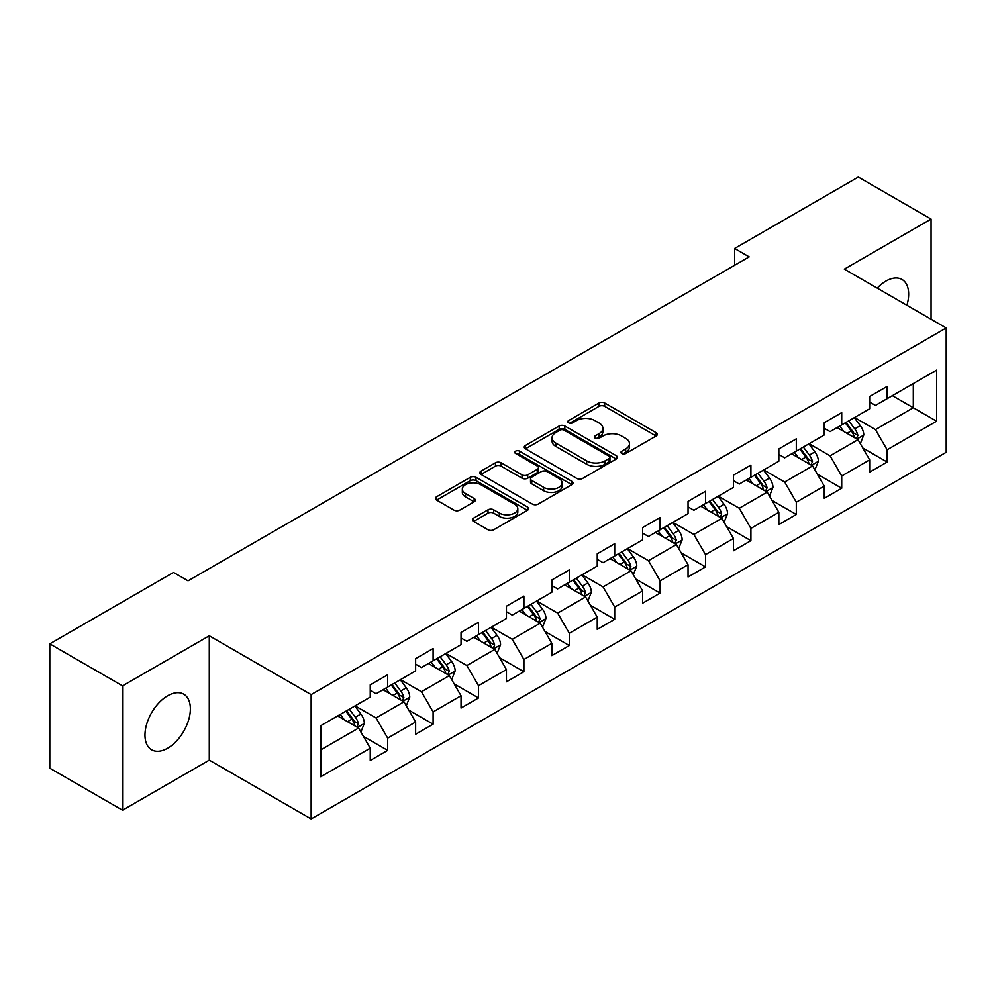 <?xml version="1.0" encoding="UTF-8"?>
<svg xmlns="http://www.w3.org/2000/svg" width="996" height="996" viewBox="0 0 996 996"><rect width="100%" height="100%" fill="white"/><g stroke="black" fill="none" stroke-linecap="round" stroke-linejoin="round"><path stroke-width="1.49" d="M621.778 453.516A2.826 1.631 0 0 0 625.774 453.516L656.127 435.999A4.046 2.328 0 0 0 657.31 434.343A4.046 2.328 0 0 0 656.127 432.7L604.709 403.007A4.046 2.328 0 0 0 598.994 403.007L568.641 420.536A2.826 1.631 0 0 0 567.807 421.694A2.826 1.631 0 0 0 568.641 422.839A2.826 1.631 0 0 0 572.638 422.839L576.56 420.573A12.923 7.47 0 0 1 594.849 420.573L599.131 423.051A12.923 7.47 0 0 1 602.916 428.33A12.923 7.47 0 0 1 599.131 433.609L595.21 435.875A2.826 1.631 0 0 0 594.375 437.032A2.826 1.631 0 0 0 595.21 438.178A2.826 1.631 0 0 0 599.206 438.178L603.128 435.912A12.923 7.47 0 0 1 621.417 435.912L625.7 438.389A12.923 7.47 0 0 1 629.484 443.668A12.923 7.47 0 0 1 625.7 448.947L621.778 451.213A2.826 1.631 0 0 0 620.944 452.371A2.826 1.631 0 0 0 621.778 453.516L621.778 451.213M167.677 748.195A32.109 18.538 120 0 0 188.642 719.909A32.109 18.538 120 0 0 183.725 694.175A32.109 18.538 120 0 0 167.677 695.768A32.109 18.538 120 0 0 146.698 724.067A32.109 18.538 120 0 0 151.616 749.789A32.109 18.538 120 0 0 167.677 748.195M906.908 305.274A32.109 18.538 120 0 0 902.003 279.478A32.109 18.538 120 0 0 885.954 281.071A32.109 18.538 120 0 0 877.227 288.13M473.586 518.132A4.046 2.328 0 0 0 472.39 519.788A4.046 2.328 0 0 0 473.586 521.431L488.003 529.76A4.046 2.328 0 0 0 493.717 529.76L527.432 510.301A4.046 2.328 0 0 0 528.615 508.645A4.046 2.328 0 0 0 527.432 507.001L476.013 477.308A4.046 2.328 0 0 0 470.299 477.308L436.584 496.767A4.046 2.328 0 0 0 435.401 498.423A4.046 2.328 0 0 0 436.584 500.067L454.014 510.139A4.046 2.328 0 0 0 459.729 510.139L474.146 501.81A4.046 2.328 0 0 0 475.329 500.154A4.046 2.328 0 0 0 474.146 498.51L465.505 493.518A10.807 6.237 0 0 1 462.343 489.098A10.807 6.237 0 0 1 469.016 483.334A10.807 6.237 0 0 1 480.794 484.691L514.646 504.237A10.807 6.237 0 0 1 517.808 508.645A10.807 6.237 0 0 1 511.135 514.409A10.807 6.237 0 0 1 499.357 513.065L493.717 509.803A4.046 2.328 0 0 0 488.003 509.803L473.586 518.132L473.586 521.431M209.285 635.784L122.558 685.858L49.8 643.852L49.8 768.19L122.558 810.196L209.285 760.122L311.15 818.936L311.15 694.598L209.285 635.784L209.285 760.122M931.061 319.218L931.061 219.07L844.334 269.144L946.2 327.958L311.15 694.598M931.061 219.07L858.303 177.064L734.612 248.477L734.612 265.272M49.8 643.852L173.491 572.439L188.045 580.842L749.166 256.881L734.612 248.477M576.846 478.466A4.046 2.328 0 0 0 582.56 478.466L616.275 459.007A4.046 2.328 0 0 0 617.458 457.351A4.046 2.328 0 0 0 616.275 455.707L564.856 426.014A4.046 2.328 0 0 0 559.142 426.014L525.427 445.473A4.046 2.328 0 0 0 524.245 447.129A4.046 2.328 0 0 0 525.427 448.773L576.846 478.466M516.7 454.126A2.826 1.631 0 0 1 519.576 454.525L571.804 484.679L538.139 504.113A4.046 2.328 0 0 1 532.424 504.113L481.006 474.42L481.006 471.12A4.046 2.328 0 0 0 479.823 472.776A4.046 2.328 0 0 0 481.006 474.42M481.006 471.12L495.435 462.791A4.046 2.328 0 0 1 501.15 462.791L522.004 474.843A4.046 2.328 0 0 0 527.718 474.843L537.28 469.315A4.046 2.328 0 0 0 538.463 467.659A4.046 2.328 0 0 0 537.28 466.016L515.579 453.479A2.826 1.631 0 0 1 514.745 452.321A2.826 1.631 0 0 1 516.488 450.815A2.826 1.631 0 0 1 519.576 451.176L571.853 481.354A4.046 2.328 0 0 1 573.036 482.998A4.046 2.328 0 0 1 571.853 484.654L571.853 481.354M311.15 818.936L946.2 452.296L946.2 327.958M363.391 736.355L387.693 750.386L387.693 738.111L415.631 721.988L415.631 734.251L433.098 724.167L433.098 711.903L461.036 695.768L461.036 708.044L478.503 697.959L478.503 685.684L506.441 669.561L506.441 681.824L523.908 671.74L523.908 659.477L551.846 643.341L551.846 655.617L569.301 645.533L569.301 633.269L597.239 617.134L597.239 629.397L614.706 619.313L614.706 607.05L642.644 590.927L642.644 603.19L660.111 593.106L660.111 580.842L688.049 564.707L688.049 576.97L705.517 566.898L705.517 554.623L733.454 538.5L733.454 550.763L750.909 540.679L750.909 528.415L778.847 512.28L778.847 524.543L796.314 514.471L796.314 502.196L824.252 486.073L824.252 498.336L841.72 488.252L841.72 475.988L869.657 459.853L869.657 472.129L887.125 462.044L887.125 449.781L936.601 421.208L936.601 370.126L913.307 383.572L913.307 407.762L936.601 421.208M387.693 750.386L370.238 760.458L370.238 748.195L320.762 776.768L320.762 725.686L370.238 697.113L370.238 684.85L387.693 674.765L387.693 687.028L415.631 670.906L415.631 658.63L433.098 648.558L433.098 660.821L461.036 644.686L461.036 632.423L478.503 622.338L478.503 634.614L506.441 618.479L506.441 606.215L523.908 596.131L523.908 608.394L551.846 592.259L551.846 579.996L569.301 569.911L569.301 582.187L597.239 566.052L597.239 553.788L614.706 543.704L614.706 555.967L642.644 539.844L642.644 527.569L660.111 517.497L660.111 529.76L688.049 513.625L688.049 501.362L705.517 491.277L705.517 503.54L733.454 487.418L733.454 475.142L750.909 465.07L750.909 477.333L778.847 461.198L778.847 448.935L796.314 438.85L796.314 451.113L824.252 434.991L824.252 422.727L841.72 412.643L841.72 424.906L869.657 408.771L869.657 396.508L887.125 386.423L887.125 398.699L936.601 370.126M383.037 689.718L403.99 701.819L376.052 717.954L355.099 705.853M370.238 690.39L376.052 693.751L387.693 687.028M376.052 717.954L387.693 738.111M403.99 701.819L415.631 721.988M428.442 663.51L449.395 675.612L421.457 691.734L400.504 679.646M415.631 664.183L421.457 667.544L433.098 660.821M421.457 691.734L433.098 711.903M449.395 675.612L461.036 695.768M473.847 637.291L494.8 649.392L466.863 665.527L445.909 653.426M461.036 637.963L466.863 641.324L478.503 634.614M466.863 665.527L478.503 685.684M494.8 649.392L506.441 669.561M519.24 611.083L540.206 623.185L512.255 639.308L491.302 627.219M506.441 611.756L512.255 615.117L523.908 608.394M512.255 639.308L523.908 659.477M540.206 623.185L551.846 643.341M564.645 584.876L585.598 596.965L557.66 613.1L536.707 600.999M551.846 585.548L557.66 588.91L569.301 582.187M557.66 613.1L569.301 633.269M585.598 596.965L597.239 617.134M610.05 558.656L631.003 570.758L603.066 586.893L582.112 574.792M597.239 559.329L603.066 562.69L614.706 555.967M603.066 586.893L614.706 607.05M631.003 570.758L642.644 590.927M655.455 532.449L676.409 544.551L648.471 560.673L627.517 548.572M642.644 533.121L648.471 536.483L660.111 529.76M648.471 560.673L660.111 580.842M676.409 544.551L688.049 564.707M700.848 506.229L721.814 518.331L693.863 534.466L672.91 522.365M688.049 506.902L693.863 510.263L705.517 503.54M693.863 534.466L705.517 554.623M721.814 518.331L733.454 538.5M746.253 480.022L767.206 492.124L739.269 508.246L718.315 496.157M733.454 480.695L739.269 484.056L750.909 477.333M739.269 508.246L750.909 528.415M767.206 492.124L778.847 512.28M791.658 453.803L812.612 465.904L784.674 482.039L763.72 469.938M778.847 454.475L784.674 457.836L796.314 451.113M784.674 482.039L796.314 502.196M812.612 465.904L824.252 486.073M837.063 427.595L858.017 439.697L830.079 455.819L809.125 443.73M824.252 428.268L830.079 431.629L841.72 424.906M830.079 455.819L841.72 475.988M858.017 439.697L869.657 459.853M892.354 395.673L913.307 407.762L875.472 429.612L854.518 417.511M869.657 402.06L875.472 405.409L887.125 398.699M875.472 429.612L887.125 449.781M122.558 685.858L122.558 810.196M320.762 749.876L358.597 728.039L337.632 715.937M358.597 728.039L370.238 748.195M862.822 448.013L887.125 462.044M817.417 474.221L841.72 488.252M772.012 500.44L796.314 514.471M726.607 526.647L750.909 540.679M681.214 552.867L705.517 566.898M635.809 579.074L660.111 593.106M590.404 605.282L614.706 619.313M544.999 631.501L569.301 645.533M499.606 657.709L523.908 671.74M454.201 683.928L478.503 697.959M408.796 710.136L433.098 724.167M622.898 453.915L625.7 452.309A12.923 7.47 0 0 0 629.484 447.03L629.484 443.668M602.916 428.33L602.916 431.691A12.923 7.47 0 0 1 599.131 436.97L596.33 438.576M656.078 436.024L604.709 406.368A4.046 2.328 0 0 0 598.994 406.368L569.774 423.238M616.225 459.032L564.856 429.376A4.046 2.328 0 0 0 559.142 429.376L525.49 448.81M609.129 458.509A2.826 1.631 0 0 0 609.963 457.351A2.826 1.631 0 0 0 609.129 456.205L563.997 430.135A2.826 1.631 0 0 0 560.001 430.135L555.855 432.538A12.923 7.47 0 0 0 552.07 437.804A12.923 7.47 0 0 0 555.855 443.083L586.706 460.899A12.923 7.47 0 0 0 604.995 460.899L609.129 458.509L609.129 461.87A2.826 1.631 0 0 0 609.963 460.712L609.963 457.351M552.07 437.804L552.07 441.166A12.923 7.47 0 0 0 555.855 446.445L555.855 443.083M609.129 461.87L604.995 464.261A12.923 7.47 0 0 1 586.706 464.261L555.855 446.445M481.056 474.457L495.435 466.153L495.435 462.791M538.463 467.659L538.463 471.021A4.046 2.328 0 0 1 537.28 472.677L527.718 478.192A4.046 2.328 0 0 1 522.004 478.192L501.15 466.153A4.046 2.328 0 0 0 495.435 466.153M543.642 487.33A10.807 6.237 0 0 0 555.419 488.687A10.807 6.237 0 0 0 562.093 482.923A10.807 6.237 0 0 0 558.93 478.503L547.003 471.618A4.046 2.328 0 0 0 541.289 471.618L531.715 477.146A4.046 2.328 0 0 0 530.532 478.802A4.046 2.328 0 0 0 531.715 480.446L543.642 487.33L543.642 490.692A10.807 6.237 0 0 0 555.419 492.049A10.807 6.237 0 0 0 562.093 486.285L562.093 482.923M530.532 478.802L530.532 482.151A4.046 2.328 0 0 0 531.715 483.807L531.715 480.446M543.642 490.692L531.715 483.807M517.808 508.645L517.808 512.006A10.807 6.237 0 0 1 511.135 517.771A10.807 6.237 0 0 1 499.357 516.426L493.717 513.164A4.046 2.328 0 0 0 488.003 513.164L473.635 521.456M462.343 489.098L462.343 492.46A10.807 6.237 0 0 0 465.505 496.88L465.505 493.518M474.096 501.835L465.505 496.88M527.382 510.326L476.013 480.67A4.046 2.328 0 0 0 470.299 480.67L436.634 500.104M860.32 443.681L863.781 434.953A10.906 6.3 -120 0 0 860.295 425.666L854.294 417.648M843.811 431.492L839.74 426.051M856.323 438.713L857.892 435.414A10.906 6.3 -120 0 0 854.767 428.865L848.754 420.835M846.027 422.416L852.688 431.318A5.553 3.212 60 0 1 853.697 432.999L857.892 435.414M845.268 422.852L851.269 430.882A10.906 6.3 60 0 1 854.394 437.431M814.915 469.888L818.376 461.173A10.906 6.3 -120 0 0 814.89 451.885L808.889 443.855M798.418 457.712L794.335 452.259M810.931 464.933L812.487 461.634A10.906 6.3 -120 0 0 809.362 455.072L803.361 447.055M800.622 448.636L807.283 457.525A5.553 3.212 60 0 1 808.304 459.218L812.487 461.634M799.863 449.072L805.876 457.089A10.906 6.3 60 0 1 808.989 463.65M769.51 496.108L772.971 487.38A10.906 6.3 -120 0 0 769.497 478.092L763.484 470.075M753.013 483.919L748.93 478.478M765.526 491.14L767.082 487.841A10.906 6.3 -120 0 0 763.957 481.28L757.956 473.262M755.217 474.843L761.89 483.745A5.553 3.212 60 0 1 762.899 485.425L767.082 487.841M754.458 475.279L760.471 483.297A10.906 6.3 60 0 1 763.596 489.858M724.104 522.315L727.566 513.587A10.906 6.3 -120 0 0 724.092 504.3L718.079 496.282M707.608 510.139L703.525 504.686M720.12 517.36L721.677 514.061A10.906 6.3 -120 0 0 718.564 507.499L712.551 499.482M709.824 501.05L716.485 509.952A5.553 3.212 60 0 1 717.494 511.645L721.677 514.061M709.065 501.498L715.066 509.516A10.906 6.3 60 0 1 718.191 516.077M678.712 548.522L682.173 539.807A10.906 6.3 -120 0 0 678.687 530.519L672.686 522.502M662.203 536.346L658.132 530.905M674.715 543.567L676.284 540.268A10.906 6.3 -120 0 0 673.159 533.707L667.146 525.689M664.419 527.27L671.08 536.159A5.553 3.212 60 0 1 672.088 537.852L676.284 540.268M663.66 527.706L669.661 535.724A10.906 6.3 60 0 1 672.786 542.285M633.307 574.742L636.768 566.014A10.906 6.3 -120 0 0 633.282 556.727L627.281 548.709M616.81 562.566L612.727 557.113M629.323 569.787L630.879 566.487A10.906 6.3 -120 0 0 627.754 559.926L621.753 551.909M619.014 553.477L625.675 562.379A5.553 3.212 60 0 1 626.696 564.06L630.879 566.487M618.255 553.925L624.268 561.943A10.906 6.3 60 0 1 627.38 568.504M587.901 600.949L591.363 592.234A10.906 6.3 -120 0 0 587.889 582.946L581.876 574.929M571.405 588.773L567.322 583.32M583.917 595.994L585.474 592.695A10.906 6.3 -120 0 0 582.349 586.134L576.348 578.116M573.609 579.697L580.282 588.586A5.553 3.212 60 0 1 581.291 590.279L585.474 592.695M572.849 580.133L578.863 588.15A10.906 6.3 60 0 1 581.988 594.712M542.496 627.169L545.957 618.441A10.906 6.3 -120 0 0 542.484 609.154L536.471 601.136M526 614.98L521.916 609.54M538.512 622.214L540.069 618.914A10.906 6.3 -120 0 0 536.956 612.353L530.943 604.335M528.216 605.904L534.877 614.806A5.553 3.212 60 0 1 535.885 616.487L540.069 618.914M527.457 606.34L533.458 614.37A10.906 6.3 60 0 1 536.583 620.919M497.104 653.376L500.565 644.661A10.906 6.3 -120 0 0 497.079 635.373L491.078 627.356M480.595 641.2L476.524 635.747M493.107 648.421L494.676 645.122A10.906 6.3 -120 0 0 491.551 638.561L485.538 630.543M482.811 632.124L489.472 641.013A5.553 3.212 60 0 1 490.48 642.706L494.676 645.122M482.052 632.56L488.052 640.577A10.906 6.3 60 0 1 491.177 647.139M451.698 679.596L455.16 670.868A10.906 6.3 -120 0 0 451.674 661.581L445.673 653.563M435.202 667.407L431.119 661.967M447.714 674.628L449.271 671.329A10.906 6.3 -120 0 0 446.146 664.768L440.145 656.75M437.406 658.331L444.067 667.233A5.553 3.212 60 0 1 445.088 668.914L449.271 671.329M436.646 658.767L442.66 666.785A10.906 6.3 60 0 1 445.772 673.346M406.293 705.803L409.754 697.076A10.906 6.3 -120 0 0 406.281 687.788L400.268 679.77M389.797 693.627L385.713 688.174M402.309 700.848L403.866 697.549A10.906 6.3 -120 0 0 400.741 690.987L394.74 682.97M392.001 684.551L398.674 693.44A5.553 3.212 60 0 1 399.682 695.133L403.866 697.549M391.241 684.987L397.255 693.004A10.906 6.3 60 0 1 400.38 699.566M360.888 732.01L364.349 723.295A10.906 6.3 -120 0 0 360.876 714.008L354.862 705.99M344.392 719.834L340.308 714.393M356.904 727.055L358.46 723.756A10.906 6.3 -120 0 0 355.348 717.195L349.335 709.177M346.608 710.758L353.269 719.647A5.553 3.212 60 0 1 354.277 721.341L358.46 723.756M345.849 711.194L351.849 719.212A10.906 6.3 60 0 1 354.974 725.773M625.7 452.309L625.7 448.947M595.21 438.178L595.21 435.875M599.131 436.97L599.131 433.609M568.641 422.839L568.641 420.536M598.994 406.368L598.994 403.007M604.709 406.368L604.709 403.007M656.127 435.999L656.127 432.7M525.427 448.773L525.427 445.473M559.142 429.376L559.142 426.014M564.856 429.376L564.856 426.014M616.275 459.007L616.275 455.707M586.706 464.261L586.706 460.899M604.995 464.261L604.995 460.899M501.15 466.153L501.15 462.791M522.004 478.192L522.004 474.843M527.718 478.192L527.718 474.843M537.28 472.677L537.28 469.315M519.576 454.525L519.576 451.176M488.003 513.164L488.003 509.803M493.717 513.164L493.717 509.803M499.357 516.426L499.357 513.065M474.146 501.81L474.146 498.51M436.584 500.067L436.584 496.767M470.299 480.67L470.299 477.308M476.013 480.67L476.013 477.308M527.432 510.301L527.432 507.001M856.933 439.074L863.706 435.165M854.767 428.865L860.295 425.666M847.011 433.335L851.269 430.882M811.541 465.281L818.301 461.372M809.362 455.072L814.89 451.885M801.606 459.554L805.876 457.089M766.136 491.501L772.896 487.592M763.957 481.28L769.497 478.092M756.201 485.762L760.471 483.297M720.731 517.708L727.503 513.799M718.564 507.499L724.092 504.3M710.808 511.981L715.066 509.516M675.325 543.928L682.098 540.019M673.159 533.707L678.687 530.519M665.403 538.189L669.661 535.724M629.933 570.135L636.693 566.226M627.754 559.926L633.282 556.727M619.998 564.396L624.268 561.943M584.528 596.343L591.288 592.446M582.349 586.134L587.889 582.946M574.592 590.616L578.863 588.15M539.122 622.562L545.895 618.653M536.956 612.353L542.484 609.154M529.187 616.823L533.458 614.37M493.717 648.77L500.49 644.873M491.551 638.561L497.079 635.373M483.795 643.043L488.052 640.577M448.325 674.989L455.085 671.08M446.146 664.768L451.674 661.581M438.389 669.25L442.66 666.785M402.919 701.196L409.68 697.287M400.741 690.987L406.281 687.788M392.984 695.469L397.255 693.004M357.514 727.416L364.287 723.507M355.348 717.195L360.876 714.008M347.579 721.677L351.849 719.212"/></g></svg>
